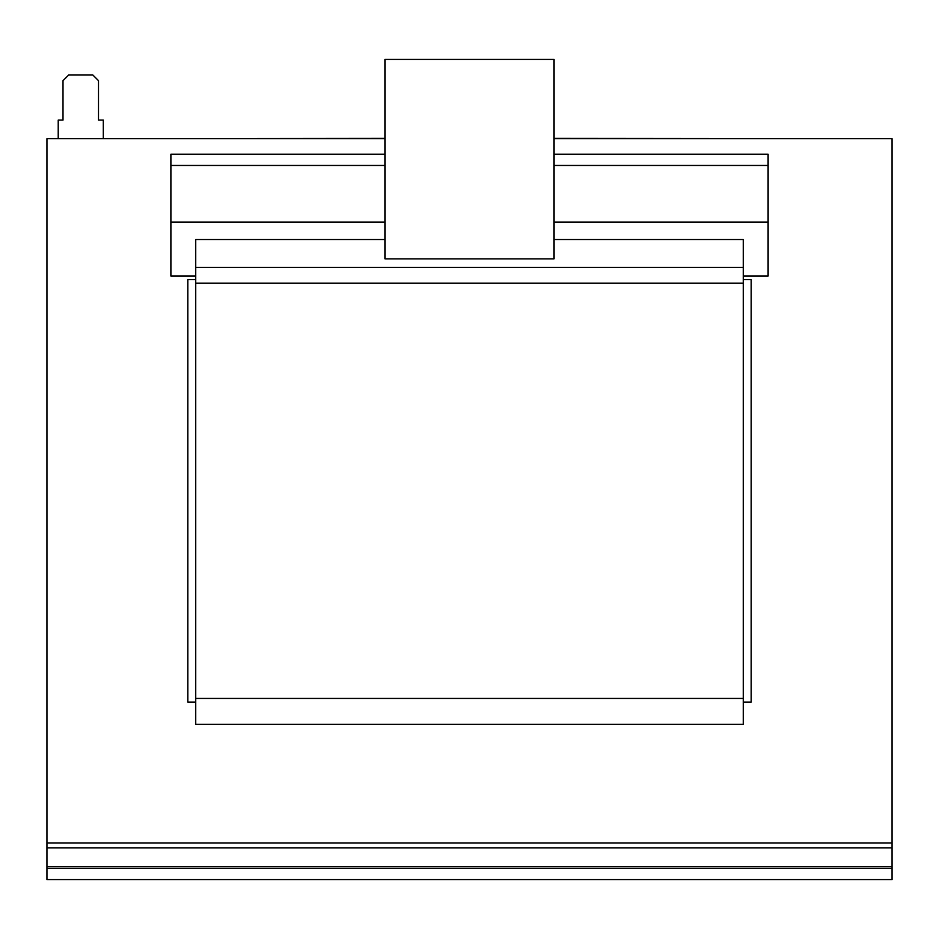 <?xml version="1.0" encoding="UTF-8"?>
<svg xmlns="http://www.w3.org/2000/svg" width="939" height="939" viewBox="0 0 939 939"><rect width="100%" height="100%" fill="white"/><g stroke="black" fill="none" stroke-linecap="round" stroke-linejoin="round"><path stroke-width="1.41" d="M195.688 279.552L187.8 279.552L187.8 702.102L195.688 702.102M384.99 138.69L46.95 138.69L46.95 842.952L892.05 842.952L892.05 138.69L554.01 138.69M743.312 702.102L751.2 702.102L751.2 279.552L743.312 279.552M195.688 276.078L170.898 276.078L170.898 165.464L384.99 165.464M170.898 222.085L384.99 222.085M554.01 165.464L768.102 165.464L768.102 154.196L554.01 154.196M195.688 698.44L743.312 698.44L743.312 724.356L195.688 724.356L195.688 239.539L384.99 239.539M743.312 698.44L743.312 239.539L554.01 239.539M195.688 283.214L743.312 283.214M195.688 267.345L743.312 267.345M743.312 276.078L768.102 276.078L768.102 165.464M554.01 222.085L768.102 222.085M170.898 165.464L170.898 154.196L384.99 154.196M892.05 868.305L892.05 879.573L46.95 879.573L46.95 868.305L892.05 868.305L892.05 842.952M46.95 868.305L46.95 842.952M384.99 59.427L384.99 258.871L554.01 258.871L554.01 59.427L384.99 59.427M103.29 138.69L103.29 120.098L98.501 120.098L98.501 80.66L92.867 75.026L68.641 75.026L63.007 80.66L63.007 120.098L58.218 120.098L58.218 138.69M384.99 138.397L117.528 138.69M878.118 138.69L554.01 138.397M46.95 847.905L892.05 847.905M46.95 866.65L892.05 866.65"/></g></svg>
